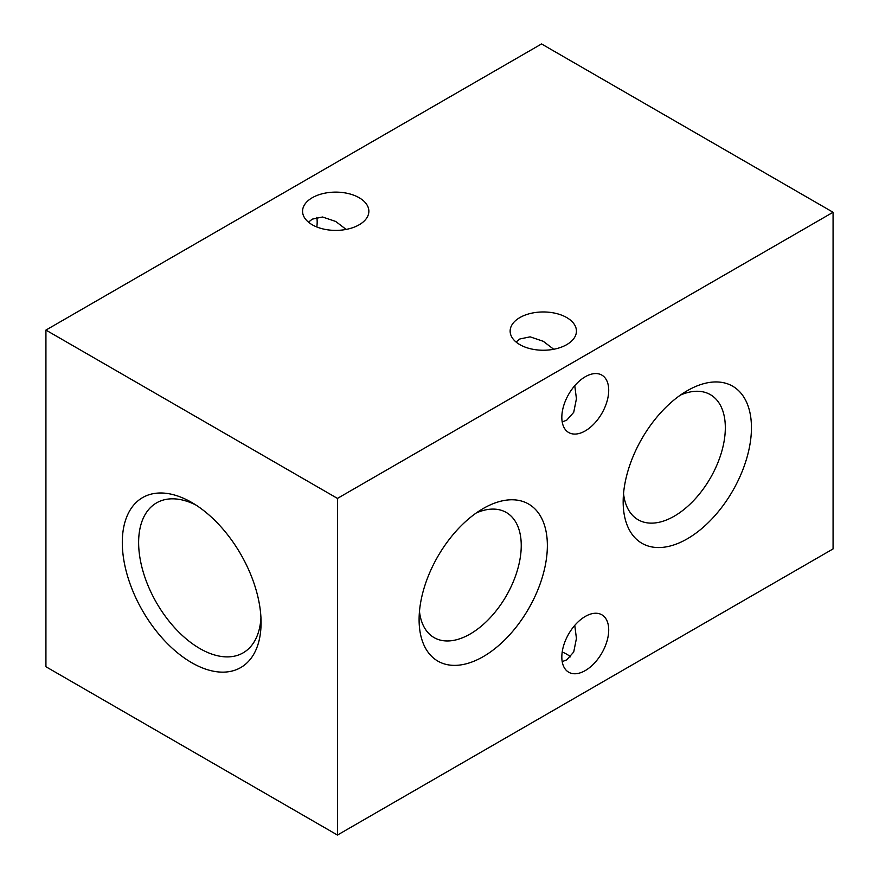 <?xml version="1.0" encoding="UTF-8"?>
<svg xmlns="http://www.w3.org/2000/svg" width="879" height="879" viewBox="0 0 879 879"><rect width="100%" height="100%" fill="white"/><g stroke="black" fill="none" stroke-linecap="round" stroke-linejoin="round"><path stroke-width="1.32" d="M191.688 662.689A98.129 56.652 60 0 1 122.302 542.508A98.129 56.652 60 0 1 191.688 502.447L191.688 502.447A98.129 56.652 60 0 1 191.699 502.447A98.129 56.652 60 0 1 261.074 622.629A98.129 56.652 60 0 1 191.688 662.689M195.907 505.029A86.581 49.993 -120 0 0 156.561 502.876A86.581 49.993 -120 0 0 143.288 572.251A86.581 49.993 -120 0 0 199.852 648.548A86.581 49.993 -120 0 0 243.142 652.844A86.581 49.993 -120 0 0 260.953 617.695M574.756 385.694L576.437 398.714L573.712 412.339L566.724 420.173L562.197 421.931M553.715 349.271L543.288 341.305L530.125 336.844L519.852 338.975L516.061 342.019M566.724 344.634A33.149 19.14 0 0 0 576.437 331.097A33.149 19.14 0 0 0 555.978 313.418A33.149 19.14 0 0 0 519.852 317.572A33.149 19.14 0 0 0 510.139 331.097A33.149 19.14 0 0 0 530.597 348.787A33.149 19.14 0 0 0 566.724 344.634M574.756 625.387L576.437 638.407L573.712 652.031L566.724 659.865L562.197 661.623M570.515 656.822A33.149 19.14 0 0 0 562.197 652.02M346.139 229.419L335.712 221.453L322.549 217.003L312.276 219.135L308.485 222.178M359.148 224.793A33.149 19.14 0 0 0 368.861 211.257A33.149 19.14 0 0 0 348.403 193.578A33.149 19.14 0 0 0 312.276 197.72A33.149 19.14 0 0 0 302.563 211.257A33.149 19.14 0 0 0 323.022 228.936A33.149 19.14 0 0 0 359.148 224.793M316.803 226.98A33.149 19.14 120 0 0 316.803 217.377M687.301 390.683L687.312 390.683A90.702 52.366 -60 0 1 751.446 427.721A90.702 52.366 -60 0 1 687.312 538.805A90.702 52.366 -60 0 1 623.167 501.777A90.702 52.366 -60 0 1 687.312 390.683L687.312 390.683M680.401 395.1A72.232 41.709 -60 0 1 710.364 394.649A72.232 41.709 -60 0 1 721.439 452.531A72.232 41.709 -60 0 1 674.248 516.182A72.232 41.709 -60 0 1 638.132 519.764A72.232 41.709 -60 0 1 623.541 493.591M483.23 508.512L483.23 508.512A90.702 52.366 -60 0 1 547.364 545.54A90.702 52.366 -60 0 1 483.23 656.635A90.702 52.366 -60 0 1 419.096 619.596A90.702 52.366 -60 0 1 483.23 508.512L483.23 508.512M476.33 512.929A72.232 41.709 -60 0 1 506.282 512.468A72.232 41.709 -60 0 1 517.357 570.35A72.232 41.709 -60 0 1 470.166 634.012A72.232 41.709 -60 0 1 434.05 637.583A72.232 41.709 -60 0 1 419.47 611.41M585.271 670.567A33.149 19.14 120 0 0 606.928 641.362A33.149 19.14 120 0 0 601.84 614.795A33.149 19.14 120 0 0 585.271 616.443A33.149 19.14 120 0 0 563.615 645.647A33.149 19.14 120 0 0 568.691 672.215A33.149 19.14 120 0 0 585.271 670.567M585.271 430.886A33.149 19.14 120 0 0 606.928 401.67A33.149 19.14 120 0 0 601.84 375.102A33.149 19.14 120 0 0 585.271 376.75A33.149 19.14 120 0 0 563.615 405.955A33.149 19.14 120 0 0 568.691 432.523A33.149 19.14 120 0 0 585.271 430.886M337.459 835.05L337.459 498.404L45.928 330.086L45.928 666.732L337.459 835.05L833.072 548.914L833.072 212.268L337.459 498.404M833.072 212.268L541.541 43.95L45.928 330.086"/></g></svg>

